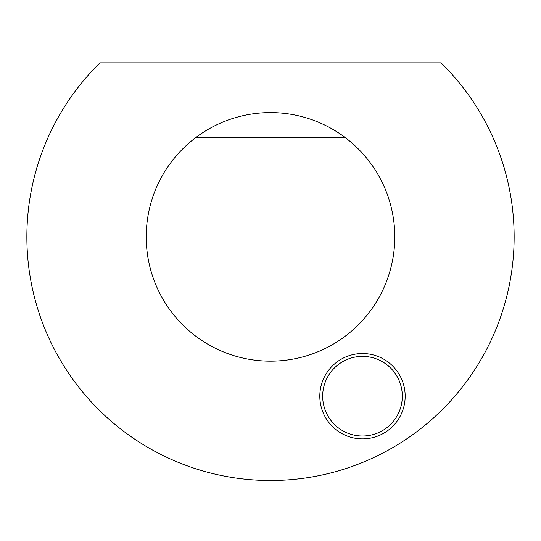 <?xml version="1.0" encoding="UTF-8"?>
<svg xmlns="http://www.w3.org/2000/svg" width="541" height="541" viewBox="0 0 541 541"><rect width="100%" height="100%" fill="white"/><g stroke="black" fill="none" stroke-linecap="round" stroke-linejoin="round"><path stroke-width="0.81" d="M441.016 62.844A243.639 243.639 0 0 1 443.363 408.563A243.639 243.639 0 0 1 97.637 408.563A243.639 243.639 0 0 1 99.984 62.844L441.016 62.844M405.168 396.201A42.685 42.685 0 0 0 341.148 359.238A42.685 42.685 0 0 0 341.148 433.165A42.685 42.685 0 0 0 405.168 396.201M195.977 137.407A124.288 124.288 0 0 0 178.544 320.488A124.288 124.288 0 0 0 362.456 320.488A124.288 124.288 0 0 0 195.977 137.407L345.023 137.407M402.301 396.201A39.811 39.811 0 0 0 342.581 361.719A39.811 39.811 0 0 0 342.581 430.677A39.811 39.811 0 0 0 402.301 396.201"/></g></svg>
